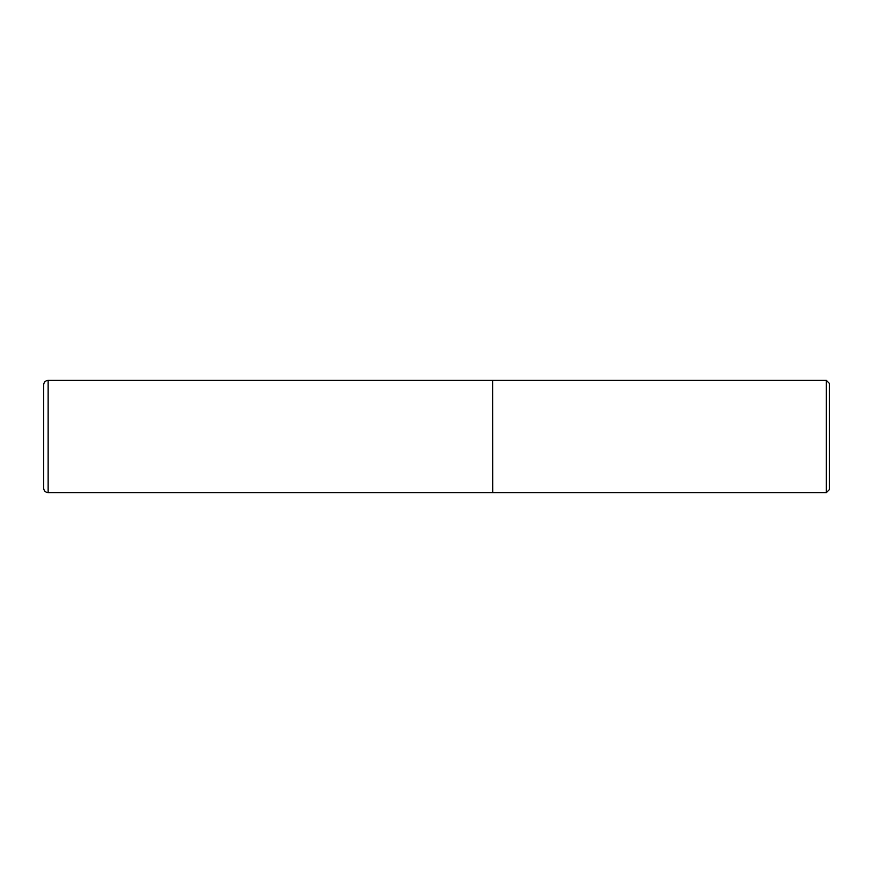 <?xml version="1.0" encoding="UTF-8"?>
<svg xmlns="http://www.w3.org/2000/svg" width="873" height="873" viewBox="0 0 873 873"><rect width="100%" height="100%" fill="white"/><g stroke="black" fill="none" stroke-linecap="round" stroke-linejoin="round"><path stroke-width="1.31" d="M48.135 492.623L48.135 380.377L492.623 380.377L492.623 492.623L48.135 492.623C45.418 492.35 43.912 490.855 43.65 488.127L43.65 436.5L43.65 488.127M43.65 436.5L43.65 384.873L43.65 436.5M492.623 380.53L492.776 492.623L826.36 492.623L826.36 380.377L829.35 383.367L829.35 489.633L826.36 492.623M48.135 380.377C45.418 380.65 43.912 382.145 43.65 384.873M492.776 380.377L826.36 380.377"/></g></svg>

